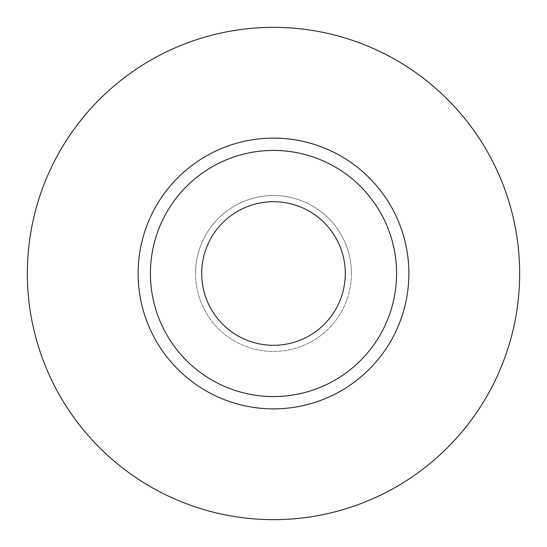 <?xml version="1.0" encoding="UTF-8"?>
<svg xmlns="http://www.w3.org/2000/svg" width="547" height="547" viewBox="0 0 547 547"><rect width="100%" height="100%" fill="white"/><g stroke="black" fill="none" stroke-linecap="round" stroke-linejoin="round"><path stroke-width="0.41" stroke-dasharray="2.73 2.05" d="M201.706 273.5A71.794 71.794 0 0 0 273.5 345.294A71.794 71.794 0 0 0 345.294 273.5A71.794 71.794 0 0 0 273.5 201.706A71.794 71.794 0 0 0 201.706 273.5M351.447 273.5A77.947 77.947 0 0 1 273.5 351.447A77.947 77.947 0 0 1 195.552 273.5A77.947 77.947 0 0 0 273.5 351.447A77.947 77.947 0 0 0 351.447 273.5A77.947 77.947 0 0 0 273.5 195.552A77.947 77.947 0 0 0 195.552 273.5A77.947 77.947 0 0 1 273.5 195.552A77.947 77.947 0 0 1 351.447 273.5M150.425 273.5A123.075 123.075 0 0 0 273.5 396.575A123.075 123.075 0 0 0 396.575 273.5A123.075 123.075 0 0 0 273.5 150.425A123.075 123.075 0 0 0 150.425 273.5A123.075 123.075 0 0 1 273.5 150.425A123.075 123.075 0 0 1 396.575 273.5M519.65 273.5A246.15 246.15 0 0 0 273.5 27.35A246.15 246.15 0 0 0 27.35 273.5A246.15 246.15 0 0 0 273.5 519.65A246.15 246.15 0 0 0 519.65 273.5"/><path stroke-width="0.82" d="M201.706 273.5A71.794 71.794 0 0 0 273.5 345.294A71.794 71.794 0 0 0 345.294 273.5A71.794 71.794 0 0 0 273.5 201.706A71.794 71.794 0 0 0 201.706 273.5M396.575 273.5A123.075 123.075 0 0 0 273.5 150.425A123.075 123.075 0 0 0 150.425 273.5A123.075 123.075 0 0 0 273.5 396.575A123.075 123.075 0 0 0 396.575 273.5M519.65 273.5A246.15 246.15 0 0 0 273.5 27.35A246.15 246.15 0 0 0 27.35 273.5A246.15 246.15 0 0 0 273.5 519.65A246.15 246.15 0 0 0 519.65 273.5M408.882 273.5A135.382 135.382 0 0 1 273.5 408.882A135.382 135.382 0 0 1 138.118 273.5A135.382 135.382 0 0 1 273.5 138.118A135.382 135.382 0 0 1 408.882 273.5"/></g></svg>
